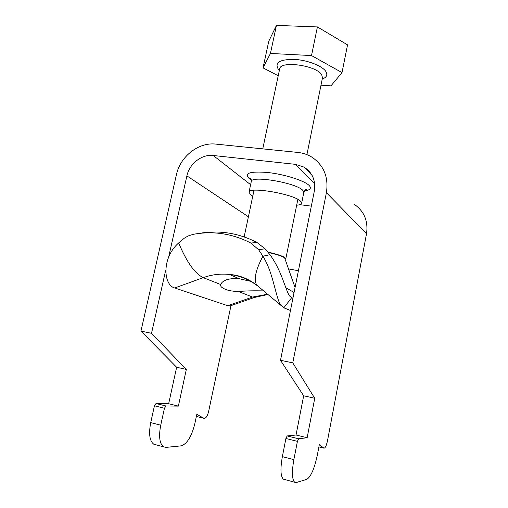 <?xml version="1.0" encoding="UTF-8"?>
<svg xmlns="http://www.w3.org/2000/svg" width="508" height="508" viewBox="0 0 508 508"><rect width="100%" height="100%" fill="white"/><g stroke="black" fill="none" stroke-linecap="round" stroke-linejoin="round"><path stroke-width="0.76" d="M296.653 205.219C299.682 204.94 301.339 204.273 301.638 203.225L300.488 201.117C293.58 193.961 248.602 186.309 249.009 192.265L250.711 194.837L252.774 196.132M366.528 233.693L326.403 192.659L292.767 362.864L314.738 398.278L307.149 437.737L298.615 438.772L297.415 441.338L293.872 459.607C291.751 471.773 291.998 479.311 294.615 482.206L296.329 482.505L306.762 479.374C310.928 476.745 314.477 468.56 317.398 454.806L319.322 444.671L323.913 448.151C325.184 448.266 326.384 445.77 327.514 440.665L366.528 233.693C368.3 221.139 364.249 211.36 354.381 204.368M311.328 206.14L299.758 204.661M165.678 270.313L151.517 333.318L186.328 369.424L178.371 406.108L165.983 405.987L164.44 408.273L160.725 425.196C158.598 436.499 159.556 443.719 163.595 446.856L166.122 447.383L181.14 445.865C187.052 443.941 191.605 436.588 194.805 423.799L196.825 414.338L203.892 418.3C205.778 418.573 207.347 416.338 208.604 411.588L230.981 305.625M155.829 444.754L153.74 444.195C149.6 441.039 148.59 433.845 150.717 422.612L154.445 405.79L156.013 403.523L168.662 403.727L176.644 367.246L140.951 331.108L176.441 174.631C180.219 156.489 198.628 142.03 215.76 144.101L297.917 152.438C303.079 152.971 307.816 154.597 312.134 157.296C323.939 165.519 328.695 177.311 326.403 192.659M168.624 257.194L186.9 175.889C189.408 163.709 201.816 154.032 213.246 155.499L295.478 164.351L304.019 167.1C312.464 172.517 315.893 180.556 314.312 191.205L280.505 360.299L303.67 395.789L296.043 435.007L287.153 435.934L285.915 438.48L282.359 456.629C280.232 468.725 280.549 476.231 283.299 479.152L284.74 479.546M292.767 362.864L280.505 360.299M151.517 333.318L140.951 331.108M303.67 395.789L314.738 398.278M296.043 435.007L307.149 437.737M178.371 406.108L168.662 403.727M186.328 369.424L176.644 367.246M267.868 252.031C276.187 253.981 281.8 255.772 284.709 257.404L285.826 258.642L285.077 259.156M278.225 75.736L263.036 67.901L268.757 41.269L276.441 25.4L317.417 26.924L347.542 44.863L342.017 72.6L330.949 85.858L320.993 85.198M263.036 67.901L270.447 53.442L311.518 55.569L342.017 72.6M317.417 26.924L311.518 55.569M276.441 25.4L270.447 53.442M295.053 287.534L284.766 258.223C283.978 256.731 278.479 254.832 268.262 252.52M250.673 281.349L238.989 278.638C230.149 278.206 224.403 279.603 221.748 282.829L220.739 284.537C220.37 286.01 221.094 287.16 222.898 287.985C225.984 290.132 231.172 291.306 238.455 291.509C245.745 290.849 254.146 290.652 263.665 290.913M298.412 270.713L288.538 268.935M267.614 294.221L252.546 297.059L227.73 305.702L230.13 305.924L232.759 305.01M227.73 305.702L174.733 287.979C163.576 285.35 161.163 258.159 178.676 242.945L184.201 238.265L188.011 235.991L193.167 234.34C213.22 230.664 232.454 233.572 250.869 243.065L258.597 249.726L262.941 256.184C273.742 273.621 275.723 298.463 280.924 305.365L283.813 307.823L290.462 310.483M259.518 287.445L256.711 285.09C253.549 279.565 255.626 269.932 262.941 256.184L269.932 254.699L265.068 248.787L256.94 242.456C238.271 232.874 218.789 229.889 198.488 233.502M269.932 254.699C281.807 270.65 285.566 290.639 289.674 296.018L291.643 297.745L283.813 307.823M292.894 298.317L289.903 296.31M285.807 287.712L294.062 292.475M304.451 190.906C310.21 190.119 311.766 188.297 309.112 185.439C304.451 180.664 284.671 174.377 267.97 172.523C250.165 171.113 243.859 173.063 249.041 178.371L251.32 179.908M304.813 190.449L306.527 189.668C306.502 189.827 305.683 188.328 303.809 192.469L302.692 190.233C295.872 182.702 250.971 175.177 251.289 181.521C251.269 177.597 250.374 178.187 249.822 177.851L251.187 179.362M310.845 174.155L311.677 175.019M248.412 216.77L186.9 175.889M314.662 183.706L295.478 164.351M250.615 184.69L213.246 155.499M298.615 438.772L287.153 435.934M297.415 441.338L285.915 438.48M293.872 459.607L282.359 456.629M323.913 448.151L318.903 446.9L323.92 448.151M203.879 418.287L196.38 416.42L203.892 418.3M160.725 425.196L150.717 422.612M164.44 408.273L154.445 405.79M165.983 405.987L156.013 403.523M322.466 77.915L322.726 77.565L322.478 77.864L321.761 74.892C316.751 65.405 280.2 60.306 279.673 68.904L279.635 69.075M279.394 70.225L278.092 68.796C274.612 62.49 279.965 59.347 294.164 59.36C307.365 60.02 322.561 65.977 325.958 71.647C327.825 74.936 326.587 77.419 322.231 79.096M267.932 294.488L254.546 297.428L252.546 297.059L238.455 291.509M256.94 242.456L250.869 243.065M265.068 248.787L258.597 249.726M230.13 305.924L256.267 296.818M220.739 284.537L203.244 277.647C194.837 273.577 186.646 262.007 178.676 242.945M256.959 285.452C248.641 279.305 239.484 275.647 229.483 274.479C220.561 273.514 211.817 274.568 203.244 277.647L174.733 287.979M249.009 192.265L251.289 181.521M301.638 203.225L303.809 192.469M312.172 175.527L304.019 167.1M294.615 482.206L283.299 479.152M163.595 446.856L153.74 444.195M244.157 236.893L254.006 190.284M262.763 148.869L279.673 68.904M285.826 258.642L297.847 199.365M306.915 154.635L322.478 77.864M238.989 278.638L229.483 274.479C239.078 275.044 248.152 278.581 256.711 285.09L280.93 305.365"/></g></svg>
